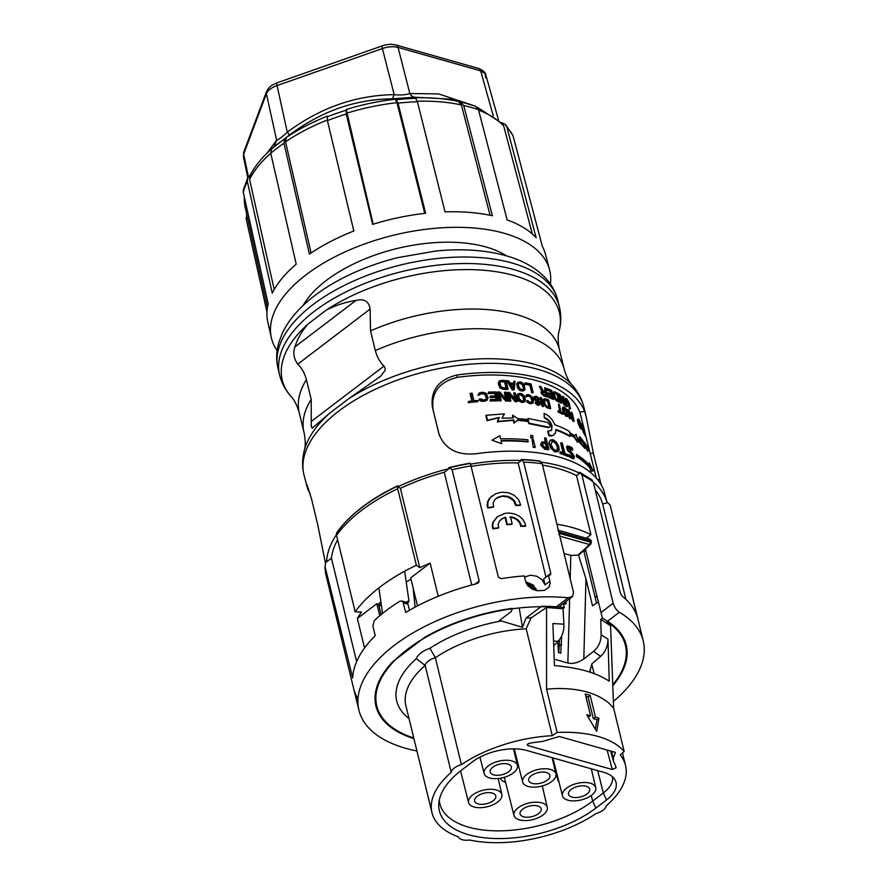 <?xml version="1.0" encoding="UTF-8"?>
<svg xmlns="http://www.w3.org/2000/svg" width="887" height="887" viewBox="0 0 887 887"><rect width="100%" height="100%" fill="white"/><g stroke="black" fill="none" stroke-linecap="round" stroke-linejoin="round"><path stroke-width="1.33" d="M606.497 799.996L595.831 808.124A91.982 45.747 166.3 0 1 494.99 838.514A91.982 45.747 166.3 0 1 438.799 803.522A91.982 45.747 166.3 0 1 461.672 770.038L472.339 761.911A39.449 19.625 166.3 0 1 528.109 750.868L602.162 771.89A39.449 19.625 166.3 0 1 614.835 779.584A39.449 19.625 166.3 0 1 606.497 799.996L603.326 792.989A37.287 18.549 166.3 0 0 612.44 776.779M613.571 761.623L613.349 757.953L615.434 752.409L559.331 736.487L542.567 741.465A89.886 44.705 166.3 0 0 529.528 743.251C527.211 744.005 526.701 744.781 527.987 745.601L612.307 769.539L616.099 767.82A89.886 44.705 166.3 0 0 615.977 767.355A89.886 44.705 166.3 0 0 613.571 761.623L610.611 751.045M527.233 744.969L527.987 745.601L527.698 744.049M552.257 735.689A99.621 49.55 -13.7 0 0 461.395 764.649A12.795 6.364 166.3 0 0 451.239 772.377A99.621 49.55 -13.7 0 0 431.969 812.669A99.621 49.55 -13.7 0 0 458.269 836.796A12.795 6.364 166.3 0 0 469.622 840.022A99.621 49.55 -13.7 0 0 596.108 813.501A12.795 6.364 166.3 0 0 606.264 805.773A99.621 49.55 -13.7 0 0 625.535 765.481A99.621 49.55 -13.7 0 0 620.19 754.97L624.182 751.477A100.32 49.894 166.3 0 0 557.125 732.44L552.257 735.689L526.191 628.772A99.621 49.55 -13.7 0 0 435.34 657.733L429.94 648.275A107.405 53.42 -13.7 0 1 501.288 620.978L498.893 620.911L511.289 611.487L512.464 608.338A128.803 64.064 -13.7 0 0 424.784 637.287L392.919 661.536A128.803 64.064 -13.7 0 0 375.944 706.096A128.803 64.064 -13.7 0 0 413.919 738.638M564.043 553.455L570.818 555.384L578.557 555.218L590.609 544.296M558.832 532.045L590.609 540.915L590.753 543.088L590.598 542.212L589.511 544.563L590.731 544.186L591.307 542.678L591.241 540.793L589.589 539.152L590.764 541.835M578.557 555.218L585.985 578.945L583.801 658.974C578.424 662.711 573.113 664.064 567.868 663.044L554.22 659.163M612.884 685.618A128.803 64.064 166.3 0 0 626.233 645.093A128.803 64.064 166.3 0 0 602.428 618.339L598.426 601.94L592.549 605.865L585.985 578.945M596.53 603.204L583.713 550.616M584.001 550.361A120.632 60.006 -13.7 0 1 586.163 551.925M596.751 595.377A120.632 60.006 -13.7 0 1 595.953 596.995L595.166 597.594M563.411 603.526L565.817 604.003L566.117 601.408M557.746 641.689L558.477 652.544L560.761 653.198L561.671 636.001M519.228 607.972L522.465 627.331L526.024 618.062L541.491 606.287A128.803 64.064 -13.7 0 1 564.387 607.54L563.012 608.737L563.932 624.193L552.9 623.528L554.442 665.638C578.468 667.634 596.729 672.812 609.225 681.194L607.972 639.15C607.839 646.257 605.389 651.989 600.632 656.369L591.662 664.097L594.124 673.588M563.932 624.193C564.077 631.134 562.147 636.844 558.111 641.312L553.732 645.769M533.63 586.351L533.353 585.198M381.077 603.105A108.181 53.808 166.3 0 0 379.259 607.14M624.182 751.477L613.616 708.136L610.566 625.712L600.754 619.448L602.428 618.339M409.029 718.581A107.405 53.42 -13.7 0 1 416.313 658.653A20.578 10.234 -13.7 0 1 429.94 648.275M526.024 618.062A107.405 53.42 -13.7 0 1 531.113 617.851L526.191 628.772M522.465 627.331L501.288 620.978M461.395 764.649L435.34 657.733A12.795 6.364 166.3 0 0 425.172 665.461L451.239 772.377M382.541 613.438L378.915 587.87M413.087 587.748L415.105 607.118M404.683 571.173L408.84 600.444A3.892 2.229 52.7 0 1 408.497 602.129L407.577 603.238M558.832 652.644L559.531 639.66M563.977 603.038L563.977 603.681M526.157 583.125L536.225 590.542M431.969 812.669L405.902 705.753A99.621 49.55 -13.7 0 1 425.172 665.461L416.313 658.653M559.597 535.205L559.985 533.519L559.143 533.364M561.626 644.173L559.486 645.803M564.387 607.54L563.4 603.482M563.012 608.737L546.547 607.54L531.113 617.851M557.247 777.079L558.256 781.148A89.465 44.494 166.3 0 0 558.688 780.959L558.256 781.148M439.298 800.007A89.82 44.672 166.3 0 0 439.83 803.578A89.82 44.672 166.3 0 0 500.578 830.842A89.82 44.672 166.3 0 0 592.66 801.116L595.831 808.124M597.716 770.637L603.326 792.989L592.66 801.116L591.252 795.484M514.116 751.344A21.787 10.844 166.3 0 0 514.926 751.655M517.498 761.733A21.787 10.844 166.3 0 0 516.6 761.988M553.255 762.443A21.787 10.844 166.3 0 0 554.065 762.765M517.088 764.062A17.529 8.715 -13.7 0 1 518.019 763.796M500.246 778.243A21.787 10.844 166.3 0 0 505.601 782.445M554.985 769.849A13.227 6.586 -13.7 0 1 555.794 769.561M555.628 776.912A2.339 1.164 -13.7 0 1 557.579 777.322L557.856 777.655M492.817 767.2A10.899 5.422 166.3 0 0 490.178 772.034A10.899 5.422 166.3 0 0 497.563 775.316A10.899 5.422 166.3 0 0 508.706 771.712A10.899 5.422 166.3 0 0 511.344 766.878A10.899 5.422 166.3 0 0 503.96 763.596A10.899 5.422 166.3 0 0 492.817 767.2M488.271 765.913A17.119 8.515 -13.7 0 1 505.823 760.248A17.119 8.515 -13.7 0 1 517.409 765.437A17.119 8.515 -13.7 0 1 513.251 772.998A17.119 8.515 -13.7 0 1 495.778 778.664A17.119 8.515 -13.7 0 1 484.136 773.553A17.119 8.515 -13.7 0 1 488.271 765.913M571.15 789.43A10.899 5.422 166.3 0 0 568.5 794.264A10.899 5.422 166.3 0 0 575.896 797.546A10.899 5.422 166.3 0 0 587.039 793.943A10.899 5.422 166.3 0 0 589.678 789.108A10.899 5.422 166.3 0 0 582.293 785.827A10.899 5.422 166.3 0 0 571.15 789.43M566.605 788.144A17.119 8.515 -13.7 0 1 584.156 782.478A17.119 8.515 -13.7 0 1 595.731 787.678A17.119 8.515 -13.7 0 1 591.574 795.229A17.119 8.515 -13.7 0 1 574.111 800.894A17.119 8.515 -13.7 0 1 562.469 795.783A17.119 8.515 -13.7 0 1 566.605 788.144M531.335 775.693A10.899 5.422 166.3 0 0 528.696 780.527A10.899 5.422 166.3 0 0 536.092 783.809A10.899 5.422 166.3 0 0 547.235 780.205A10.899 5.422 166.3 0 0 549.873 775.371A10.899 5.422 166.3 0 0 542.489 772.089A10.899 5.422 166.3 0 0 531.335 775.693M551.769 781.491A17.119 8.515 -13.7 0 1 534.296 787.157A17.119 8.515 -13.7 0 1 522.665 782.046A17.119 8.515 -13.7 0 1 526.8 774.406A17.119 8.515 -13.7 0 1 544.352 768.741A17.119 8.515 -13.7 0 1 555.927 773.93A17.119 8.515 -13.7 0 1 551.769 781.491M522.687 809.121A10.899 5.422 166.3 0 0 520.048 813.956A10.899 5.422 166.3 0 0 527.432 817.237A10.899 5.422 166.3 0 0 538.575 813.623A10.899 5.422 166.3 0 0 541.214 808.789A10.899 5.422 166.3 0 0 533.83 805.507A10.899 5.422 166.3 0 0 522.687 809.121M477.273 796.227A10.899 5.422 166.3 0 0 474.634 801.061A10.899 5.422 166.3 0 0 482.029 804.343A10.899 5.422 166.3 0 0 493.172 800.739A10.899 5.422 166.3 0 0 495.811 795.905A10.899 5.422 166.3 0 0 488.427 792.623A10.899 5.422 166.3 0 0 477.273 796.227M497.707 802.025A17.119 8.515 -13.7 0 1 480.244 807.691A17.119 8.515 -13.7 0 1 468.602 802.58A17.119 8.515 -13.7 0 1 472.738 794.94A17.119 8.515 -13.7 0 1 490.289 789.275A17.119 8.515 -13.7 0 1 501.865 794.464A17.119 8.515 -13.7 0 1 497.707 802.025M543.121 814.92A17.119 8.515 -13.7 0 1 525.647 820.586A17.119 8.515 -13.7 0 1 514.005 815.463A17.119 8.515 -13.7 0 1 518.141 807.824A17.119 8.515 -13.7 0 1 535.704 802.158A17.119 8.515 -13.7 0 1 547.279 807.358A17.119 8.515 -13.7 0 1 543.121 814.92M546.547 607.54L546.558 689.099L557.125 732.44M607.972 639.15L601.153 634.77L600.754 619.448M613.616 708.136L609.103 703.38C597.106 693.124 579.488 688.179 556.227 688.534L546.558 689.099M590.177 695.408L595.454 717.051A100.32 49.894 166.3 0 1 598.947 718.248L596.718 731.376L586.695 714.767A100.32 49.894 166.3 0 1 590.576 715.665L585.298 694.022A100.32 49.894 166.3 0 1 590.177 695.408L588.081 697.005L585.875 696.373M588.081 697.005L593.359 718.647L597.04 719.701L595.321 729.003M590.576 715.665L588.192 717.184M593.359 718.647L595.454 717.051M597.04 719.701L598.947 718.248M591.707 664.296L589.689 672.069M601.153 634.77C601.031 641.623 598.503 647.166 593.558 651.38L583.801 658.974M607.14 750.058L612.307 769.539M615.855 766.911L616.099 767.82M590.598 542.212L559.985 533.519L559.098 530.493L589.589 539.152M590.886 540.094L591.307 541.369L590.886 540.094M591.296 542.644L590.276 543.531M558.466 530.892L559.586 530.803M558.677 534.44L559.752 534.861M591.374 479.49L593.27 481.896L620.39 593.148L622.031 596.009A146.311 72.778 -13.7 0 1 637.387 617.186L637.232 616.332L637.387 617.186M471.74 584.999L444.265 472.283A139.314 69.286 166.3 0 0 400.392 488.349L419.739 567.724A139.314 69.286 166.3 0 1 430.14 563.09L410.681 577.892L417.5 605.854M342.692 525.182A143.982 71.614 -13.7 0 1 342.936 524.904A143.982 71.614 -13.7 0 1 397.897 485.71L397.698 486.065A5.444 1.818 64.6 0 0 397.72 488.748L416.369 565.23L419.739 567.724M397.897 485.71L398.141 486.686A143.982 71.614 -13.7 0 1 449.055 468.635L448.811 467.649L449.698 467.715L452.071 469.755L479.191 581.007L478.514 582.659L476.219 583.834A146.311 72.778 -13.7 0 0 405.703 612.451L402.997 601.951L401.645 600.954L399.605 601.364A146.311 72.778 -13.7 0 0 374.203 620.7L372.884 626.034L375.234 635.646A146.311 72.778 -13.7 0 0 352.671 677.868L325.019 566.471L325.806 562.014L326.394 560.839L326.627 561.815L331.416 558.178L356.641 661.624M449.698 467.715A144.714 71.98 -13.7 0 1 470.343 463.413L498.361 577.093L501.122 578.679A146.311 72.778 -13.7 0 1 524.284 575.918L526.035 582.826L527.754 585.664L531.912 588.935L537.012 590.709L544.363 590.42L548.964 587.249L550.195 582.826L548.51 575.275L543.62 579L545.05 584.866L549.94 581.151M411.003 579.189A127.95 63.642 166.3 0 0 406.224 582.038M380.889 601.73A127.95 63.642 166.3 0 0 378.538 604.169L376.809 603.681L379.747 615.744M376.809 603.681L357.361 618.483A139.314 69.286 166.3 0 1 361.486 612.063L355.177 611.808A146.311 72.778 -13.7 0 1 416.369 565.23M592.039 479.845L580.043 472.516L581.894 474.955L613.172 603.26C614.491 607.418 616.543 610.422 619.337 612.274A146.311 72.778 -13.7 0 1 643.241 640.946A146.311 72.778 -13.7 0 1 613.405 701.406M401.733 600.976L406.457 602.317A3.892 2.539 -74.2 0 1 407.931 604.136L409.428 610.256M416.923 750.967A146.311 72.778 -13.7 0 1 358.936 710.243A146.311 72.778 -13.7 0 1 420.05 628.938A146.311 72.778 -13.7 0 1 568.257 597.771L572.581 596.408L573.512 592.305L542.157 463.679L539.662 460.985A143.982 71.614 -13.7 0 0 521.135 459.499L521.368 460.486L518.141 462.947L545.982 577.204M548.51 575.275A146.311 72.778 -13.7 0 1 549.042 575.286L550.472 574.787L550.805 573.39L523.685 462.138L521.8 459.732A144.714 71.98 -13.7 0 1 540.305 461.24M357.361 618.483L364.546 647.965M497.285 516.766L505.091 513.318L509.415 513.03L514.97 514.083L519.205 516.167L522.631 519.161L525.248 523.574L525.292 526.301A139.314 69.286 166.3 0 0 520.747 526.39L521.257 526.013C520.17 520.769 516.556 517.686 510.435 516.788L512.187 523.962A139.314 69.286 166.3 0 0 507.309 524.339L506.799 524.716A139.314 69.286 166.3 0 1 511.677 524.35L512.187 523.962M520.747 526.39C519.66 521.146 516.046 518.075 509.925 517.165M430.14 563.09L438.233 596.275M542.522 465.154A139.314 69.286 166.3 0 1 576.528 475.62L590.919 534.65A139.314 69.286 166.3 0 0 556.914 524.195M524.55 577.005L530.57 575.208L536.912 576.273L542.012 579.632L545.05 584.866M525.703 581.717L532.998 584.91L536.979 590.698M378.538 604.169L381.088 614.624M612.862 684.709A127.95 63.642 166.3 0 0 625.402 645.292A127.95 63.642 166.3 0 0 606.941 621.709L619.337 612.274M568.257 597.771L555.861 607.207A127.95 63.642 166.3 0 0 428.388 635.791A127.95 63.642 166.3 0 0 376.775 705.897A127.95 63.642 166.3 0 0 413.763 737.995M498.206 528.142A139.314 69.286 166.3 0 0 492.862 528.852L493.372 528.464A139.314 69.286 166.3 0 1 498.716 527.754L498.206 528.142M352.671 677.868L352.704 677.291M357.971 699.011A146.311 72.778 -13.7 0 1 354.179 690.518M625.878 599.324L602.65 504.038L607.151 502.807L606.908 501.831L610.112 505.08A146.311 72.778 -13.7 0 1 610.367 506.078L637.121 616.365M576.528 475.62L579.643 473.248L579.399 472.272L580.043 472.516M586.263 538.198L590.919 534.65M585.453 549.031L598.359 601.985M501.111 519.35L505.557 517.154L502.097 518.64L499.215 521.445L498.161 524.284L498.716 527.754M337.625 539.795A139.314 69.286 166.3 0 0 331.416 558.178M521.135 459.499L521.8 459.732M518.141 462.947A139.314 69.286 166.3 0 0 471.363 466.374M492.185 495.855L489.314 498.627L487.628 501.732L487.14 505.169L487.761 507.941L487.928 502.009L490.278 497.685L495.6 493.771L501.543 492.196L508.506 492.751L514.105 495.268L518.607 499.647L520.702 505.002A139.314 69.286 166.3 0 0 516.167 505.102L514.804 501.222L511.588 498.062L507.597 496.276L502.652 495.866L497.773 497.285L494.658 499.791L493.094 503.14L493.627 506.843A139.314 69.286 166.3 0 0 488.271 507.552M520.702 505.002L520.192 505.39A139.314 69.286 166.3 0 0 515.657 505.49L513.54 500.601L508.063 496.964L502.153 496.254L496.01 498.439M493.627 506.843L493.117 507.231A139.314 69.286 166.3 0 0 487.761 507.941M497.019 516.955L492.728 522.631L492.241 526.08L492.862 528.852M505.058 517.542L506.799 524.716M497.529 516.567L493.227 522.243L492.751 525.692L493.372 528.464M398.141 486.686L400.392 488.349M342.936 524.904L342.449 525.47A144.714 71.98 -13.7 0 0 337.182 532.133A5.444 4.091 35.6 0 0 337.005 532.344A5.444 4.091 35.6 0 0 336.528 535.316A146.311 72.778 -13.7 0 1 397.72 488.748M355.177 611.808L336.528 535.316M326.061 575.375L325.019 566.471A146.311 72.778 -13.7 0 0 326.061 575.375L358.936 710.243M505.557 517.154L507.309 524.339M448.811 467.649A143.982 71.614 -13.7 0 1 470.143 463.18L470.343 463.413M470.709 464.112A143.982 71.614 -13.7 0 1 521.368 460.486M541.502 462.194A143.982 71.614 -13.7 0 1 561.471 466.318A143.982 71.614 -13.7 0 1 579.643 473.248M439.409 435.606L438.832 433.61C444.531 448.8 456.872 455.519 475.853 453.778A143.982 71.614 -13.7 0 1 559.231 457.138A143.982 71.614 -13.7 0 1 603.748 490.079L606.93 501.831M439.453 435.717L432.435 407.377L439.098 434.619M432.435 407.377C430.328 390.524 438.4 379.747 456.672 375.057A143.982 71.614 -13.7 0 1 540.039 378.416A143.982 71.614 -13.7 0 1 584.555 411.357L586.252 417.034L583.746 406.723C581.728 398.695 577.892 391.522 572.226 385.202C569.044 381.953 566.349 376.576 564.143 369.047A133.859 66.58 -13.7 0 0 375.334 350.576C377.097 357.117 379.991 362.295 384.016 366.087L385.146 368.027L385.047 370.467L380.667 376.232L348.014 399.239L330.019 412.932L312.191 428.199L311.259 426.215L311.215 399.372L306.414 379.691C304.651 373.15 301.757 367.972 297.733 364.18C293.808 358.57 292.876 352.815 294.927 346.906C297.611 338.39 302.057 330.696 308.299 323.81L326.283 310.106C335.242 305.438 345.154 302.212 356.02 300.405C364.269 298.464 368.97 301.358 370.123 309.086L370.533 330.895L375.334 350.576M310.184 493.859A143.982 71.614 -13.7 0 1 307.601 488.526L308.388 488.393M325.418 562.901L317.679 524.472L311.636 499.314C306.957 484.424 305.616 480.821 307.601 488.526L303.975 474.922A143.982 71.614 -13.7 0 1 378.694 387.719A143.982 71.614 -13.7 0 1 537.821 369.302A143.982 71.614 -13.7 0 1 583.746 406.723M306.447 484.457L306.481 485.233M326.627 561.815A143.982 71.614 -13.7 0 1 336.428 534.695M602.65 504.038A139.314 69.286 166.3 0 0 595.244 489.99M593.325 482.151A143.982 71.614 -13.7 0 1 607.151 502.807M590.343 453.534L593.314 453.046L601.164 484.734M560.03 401.944L559.52 402.321A139.314 69.286 166.3 0 0 556.459 400.791L554.453 398.74L552.989 394.205L553.344 392.265L554.896 391.877A139.314 69.286 166.3 0 1 557.945 393.407L560.03 401.944A139.314 69.286 166.3 0 0 556.969 400.403L554.508 397.498L553.499 393.817L553.854 391.877M535.249 447.17L534.739 447.558A139.314 69.286 166.3 0 0 533.242 447.358L532.089 439.198A139.314 69.286 166.3 0 1 533.22 439.353L535.249 447.17A139.314 69.286 166.3 0 0 533.741 446.97M532.089 439.198L533.242 447.358M569.41 454.798L569.277 456.727L569.41 454.798L572.048 456.783L573.157 456.96L573.268 455.996L568.046 449.986L567.137 448.002L567.469 445.862L570.851 446.948L572.37 448.101L572.802 449.864L569.897 447.436L568.312 447.636L574.321 456.24L574.222 458.302L573.534 458.512L569.787 456.35M572.703 456.883L571.683 454.466L567.547 450.374L566.538 447.037L567.469 445.862M572.802 449.864L572.292 450.252L568.356 447.569M574.222 458.302L573.024 458.901L569.277 456.727M530.736 435.384L530.714 437.757L530.736 435.384A139.314 69.286 166.3 0 1 532.621 435.639L533.098 437.624A139.314 69.286 166.3 0 0 531.224 437.369M533.098 437.624L532.588 438.012A139.314 69.286 166.3 0 0 530.714 437.757M540.992 392.475L541.791 391.001L541.17 393.207L543.609 395.79A139.314 69.286 166.3 0 1 547.135 396.966L547.645 396.578L545.572 388.051A139.314 69.286 166.3 0 0 544.696 387.752L544.973 391.344M541.724 391.056L539.429 386.621L539.928 386.244A139.314 69.286 166.3 0 1 540.992 386.555L543.121 390.735A139.314 69.286 166.3 0 1 545.627 391.566L544.696 387.752M581.939 428.898L580.863 428.909A139.314 69.286 166.3 0 0 580.22 428.111L578.18 423.653L577.88 419.207L578.657 419.196A139.314 69.286 166.3 0 1 579.289 419.994L581.218 424.54L582.06 428.587L581.373 428.532A139.314 69.286 166.3 0 0 580.73 427.734L578.69 423.276M578.047 418.864L577.382 420.128L578.18 423.653M548.255 392.664L548.011 394.138L548.255 392.664A139.314 69.286 166.3 0 1 551.869 394.094L551.171 391.189A139.314 69.286 166.3 0 0 546.98 389.559L546.714 388.462A139.314 69.286 166.3 0 1 551.714 390.446L553.798 398.973A139.314 69.286 166.3 0 0 548.798 396.988L548.532 395.901A139.314 69.286 166.3 0 1 552.712 397.542L552.135 395.181A139.314 69.286 166.3 0 0 548.521 393.75M546.714 388.462L546.47 389.936A139.314 69.286 166.3 0 1 550.661 391.577L551.204 393.817M553.798 398.973L553.288 399.361A139.314 69.286 166.3 0 0 548.288 397.376L548.798 396.988M548.532 395.901L548.288 397.376M548.011 394.138A139.314 69.286 166.3 0 1 551.636 395.569L552.047 397.265M568.09 416.302L566.682 416.58A139.314 69.286 166.3 0 0 565.74 416.003L563.101 412L562.912 407.466L564.165 407.089A139.314 69.286 166.3 0 1 565.108 407.665L566.915 409.883L568.312 414.462L568.09 416.302L567.181 416.191A139.314 69.286 166.3 0 0 566.25 415.626L563.611 411.612M563.223 407.011L562.347 408.441L563.101 412M550.738 408.463L550.228 408.852A139.314 69.286 166.3 0 0 546.714 407.676L543.598 404.04L543.498 399.427L545.15 398.762A139.314 69.286 166.3 0 1 548.665 399.937L550.738 408.463A139.314 69.286 166.3 0 0 547.224 407.288L544.108 403.652M543.931 398.884L542.866 400.447L543.598 404.04M508.085 389.105L507.586 389.482A139.314 69.286 166.3 0 0 502.84 389.238L499.902 387.885L498.228 383.517L499.071 381.199L501.266 380.323A139.314 69.286 166.3 0 1 506.011 380.567L508.085 389.105A139.314 69.286 166.3 0 0 503.35 388.85L501.399 388.251L499.392 385.845L498.716 382.219L499.581 380.811M513.307 383.306L513.983 381.244A139.314 69.286 166.3 0 1 515.092 381.366L514.205 389.593A139.314 69.286 166.3 0 0 512.697 389.448L507.564 380.678A139.314 69.286 166.3 0 1 508.717 380.767L510.003 383.007A139.314 69.286 166.3 0 1 513.773 383.35L513.983 381.244M514.205 389.593L513.695 389.97A139.314 69.286 166.3 0 0 512.187 389.837L507.054 381.066L507.564 380.678M545.095 442.07L544.651 437.801A139.314 69.286 166.3 0 1 546.082 438.123L548.898 449.687L544.851 449.288L540.593 445.063L541.513 442.303M528.33 441.582A139.314 69.286 166.3 0 0 501.011 440.617L501.776 443.766L491.986 440.163L499.813 435.728L500.578 438.865A139.314 69.286 166.3 0 1 527.898 439.819L527.82 441.959A139.314 69.286 166.3 0 0 501.1 440.994M501.776 443.766L491.986 440.163M593.181 470.886L590.709 471.241L589.944 468.103A139.314 69.286 166.3 0 0 576.45 456.617L576.96 456.24A139.314 69.286 166.3 0 1 590.454 467.715L591.219 470.853L593.181 470.886L589.256 462.814L590.021 465.952A139.314 69.286 166.3 0 0 576.539 454.477L576.96 456.24M576.539 454.477L576.45 456.617M589.256 462.814L589.179 464.965M533.154 392.509L532.643 392.897A139.314 69.286 166.3 0 0 531.657 392.686L529.849 385.246A139.314 69.286 166.3 0 0 524.794 384.271L525.304 383.883A139.314 69.286 166.3 0 1 530.359 384.858L532.167 392.298A139.314 69.286 166.3 0 1 533.154 392.509L531.08 383.982A139.314 69.286 166.3 0 0 525.037 382.796L525.304 383.883M525.037 382.796L524.794 384.271M562.835 414.362A139.314 69.286 166.3 0 0 557.967 411.967L558.477 411.579A139.314 69.286 166.3 0 1 563.334 413.974L562.835 414.362M563.334 413.974L563.112 413.076A139.314 69.286 166.3 0 0 561.105 412.034L559.253 404.405A139.314 69.286 166.3 0 0 558.477 404.028L560.34 411.646A139.314 69.286 166.3 0 0 558.256 410.67L557.967 411.967M558.477 404.028L559.653 411.324M568.556 456.118L568.046 456.506A139.314 69.286 166.3 0 0 559.952 453.357L560.14 451.649A139.314 69.286 166.3 0 1 563.666 452.913L561.172 442.68A139.314 69.286 166.3 0 1 562.336 443.134L564.831 453.368A139.314 69.286 166.3 0 1 568.234 454.787L568.556 456.118A139.314 69.286 166.3 0 0 560.462 452.969M560.14 451.649L559.952 453.357M561.172 442.68L560.662 443.068L563.001 452.669M557.967 451.638L554.83 451.915L550.539 447.979L548.931 443.068L550.295 440.174M560.584 398.086L564.21 405.026A139.314 69.286 166.3 0 1 565.241 405.681L565.74 405.292L563.666 396.766A139.314 69.286 166.3 0 0 562.979 396.323L562.469 396.711L563.633 401.489M565.74 405.292A139.314 69.286 166.3 0 0 564.709 404.638L559.974 395.624L561.748 402.875L561.238 403.263A139.314 69.286 166.3 0 0 560.506 402.853L561.016 402.476L558.932 393.939A139.314 69.286 166.3 0 1 560.03 394.56L564.797 403.762L562.979 396.323M558.932 393.939L558.433 394.327L560.506 402.853M567.314 406.357L566.804 406.745A139.314 69.286 166.3 0 0 566.139 406.279L566.649 405.891L565.163 399.438L565.474 398.451L566.327 398.607A139.314 69.286 166.3 0 1 566.749 398.917L568.811 402.121L570.507 408.741A139.314 69.286 166.3 0 0 569.886 408.242L568.523 402.62L567.015 400.004A139.314 69.286 166.3 0 0 566.593 399.693L565.939 400.724L567.314 406.357A139.314 69.286 166.3 0 0 566.649 405.891M565.474 398.451L564.653 399.826L566.139 406.279M570.507 408.741L570.008 409.129A139.314 69.286 166.3 0 0 569.376 408.63L569.886 408.242M565.895 400.015L566.083 400.081A139.314 69.286 166.3 0 1 566.516 400.392L568.013 403.008L569.376 408.63M478.004 401.334L477.494 401.722A139.314 69.286 166.3 0 0 468.236 402.665L468.524 401.367A139.314 69.286 166.3 0 1 472.483 400.924L470.631 393.307A139.314 69.286 166.3 0 1 472.095 393.163L473.946 400.78A139.314 69.286 166.3 0 1 477.783 400.425L478.004 401.334A139.314 69.286 166.3 0 0 468.746 402.277M468.524 401.367L468.236 402.665M470.631 393.307L470.121 393.695L471.895 400.991M540.072 397.797L542.157 406.324L542.656 405.947L540.582 397.409L540.072 397.797M540.582 397.409A139.314 69.286 166.3 0 1 541.513 397.675L543.587 406.202L543.077 406.59A139.314 69.286 166.3 0 0 542.157 406.324M498.317 400.492L497.807 400.88A139.314 69.286 166.3 0 0 490.056 401.002L490.3 399.516A139.314 69.286 166.3 0 1 496.787 399.405L496.21 397.054A139.314 69.286 166.3 0 0 490.611 397.132L490.345 396.045A139.314 69.286 166.3 0 1 495.944 395.957L495.234 393.063A139.314 69.286 166.3 0 0 488.759 393.174L488.493 392.087A139.314 69.286 166.3 0 1 496.232 391.965L498.317 400.492A139.314 69.286 166.3 0 0 490.566 400.614M490.3 399.516L490.056 401.002M490.345 396.045L490.101 397.52A139.314 69.286 166.3 0 1 495.7 397.431L496.177 399.416M488.493 392.087L488.249 393.562A139.314 69.286 166.3 0 1 494.724 393.44L495.345 395.968M524.705 401.767L522.72 402.476A139.314 69.286 166.3 0 0 521.279 402.299L518.585 400.747L517.631 399.061L517.631 394.371L519.704 393.385A139.314 69.286 166.3 0 1 521.157 393.562L523.785 395.158L525.37 399.593L525.237 401.146L523.23 402.099A139.314 69.286 166.3 0 0 521.789 401.911L520.004 401.168L518.141 398.673M518.196 393.728L516.933 395.447L517.631 399.061M505.834 398.673L504.337 392.553L504.847 392.165A139.314 69.286 166.3 0 1 506.033 392.22L508.118 400.747L507.608 401.135A139.314 69.286 166.3 0 0 505.812 401.057L499.769 394.515M508.118 400.747A139.314 69.286 166.3 0 0 506.322 400.669L499.47 393.263L501.233 400.525L500.723 400.913A139.314 69.286 166.3 0 0 499.481 400.891L499.991 400.503L497.906 391.976A139.314 69.286 166.3 0 1 499.78 392.01L506.654 399.605L504.847 392.165M497.906 391.976L497.407 392.364L499.481 400.891M479.313 400.281L479.357 399.006L479.313 400.281L480.931 400.558L479.812 399.893M485.921 399.438L486.752 397.831L486.087 395.103L483.393 393.396A139.314 69.286 166.3 0 0 481.331 393.518L479.745 394.737A139.314 69.286 166.3 0 0 478.348 394.837L479.113 393.118L481.064 392.431A139.314 69.286 166.3 0 1 483.127 392.309L486.364 393.44L488.094 397.764L487.096 400.192L485.2 400.835A139.314 69.286 166.3 0 0 483.138 400.957L480.931 400.558M479.834 394.227L480.821 393.906A139.314 69.286 166.3 0 1 482.883 393.784L485.178 394.77L486.242 398.208M479.745 394.737L479.235 395.114A139.314 69.286 166.3 0 0 477.838 395.225L479.113 393.118M487.096 400.192L484.69 401.223A139.314 69.286 166.3 0 0 482.639 401.345L480.421 400.946M507.109 392.686L509.182 401.212L509.692 400.835L507.619 392.298L507.109 392.686M509.426 394.981L515.159 401.656A139.314 69.286 166.3 0 1 516.855 401.811L517.365 401.423L515.28 392.897A139.314 69.286 166.3 0 0 514.161 392.786L513.651 393.174L515.114 399.205M515.159 401.656L515.669 401.268L509.105 393.64L510.868 400.902L510.358 401.29A139.314 69.286 166.3 0 0 509.182 401.212M550.86 430.86L551.769 428.787L551.559 426.392C550.306 422.267 547.889 419.473 544.308 417.999L544.086 413.42C548.831 415.338 552.413 419.107 554.796 424.74A139.314 69.286 166.3 0 1 569.321 431.337L569.631 432.59A139.314 69.286 166.3 0 1 574.565 435.728L576.162 434.286L576.849 437.103L582.504 442.624L579.843 436.67L586.994 445.828L588.225 450.851L583.28 442.79L585.232 447.902L577.337 439.12L578.025 441.937L575.031 437.258A139.314 69.286 166.3 0 0 569.975 434.042L570.485 436.116A139.314 69.286 166.3 0 0 555.961 429.508L555.473 433.056L552.911 435.417L549.452 435.473L548.111 431.115L547.601 431.492L548.953 435.861L549.452 435.473M574.521 435.694L576.162 434.286M581.207 441.227L579.333 437.047L579.843 436.67M588.225 450.851L587.715 451.239L584.289 445.407M585.232 447.902L584.721 448.29L577.614 440.251M578.025 441.937L577.515 442.325L574.532 437.646A139.314 69.286 166.3 0 0 570.175 434.83M570.485 436.116L569.975 436.493A139.314 69.286 166.3 0 0 555.994 430.084M553.898 434.952L551.792 435.949L548.953 435.861M538.93 403.829L539.374 402.698L537.988 401.345A139.314 69.286 166.3 0 0 537.023 401.112L534.085 398.573L534.018 397.01L535.826 396.212A139.314 69.286 166.3 0 1 537.112 396.522L539.906 399.438A139.314 69.286 166.3 0 0 538.963 399.194L537.378 397.609A139.314 69.286 166.3 0 0 536.092 397.298L535.094 397.587L535.027 398.607L536.757 400.026A139.314 69.286 166.3 0 1 537.722 400.248L539.939 401.999L540.449 403.485L540.017 404.738L538.875 404.971A139.314 69.286 166.3 0 0 538.065 404.782L535.471 402.299A139.314 69.286 166.3 0 1 536.447 402.521L537.644 403.652A139.314 69.286 166.3 0 1 538.609 403.884L539.462 403.064M534.495 396.422L533.508 397.398L533.586 398.95L536.513 401.501A139.314 69.286 166.3 0 1 537.478 401.722L538.952 403.452M539.906 399.438L539.396 399.826A139.314 69.286 166.3 0 0 538.453 399.582L536.868 397.997A139.314 69.286 166.3 0 0 535.582 397.686L535.038 397.72M540.017 404.738L538.365 405.359A139.314 69.286 166.3 0 0 537.555 405.159L535.26 403.275L535.471 402.299M581.151 424.319L582.182 424.23A139.314 69.286 166.3 0 1 583.657 426.957L585.73 435.484A139.314 69.286 166.3 0 0 584.267 432.756L581.717 423.786M585.73 435.484L585.22 435.872A139.314 69.286 166.3 0 0 583.757 433.133L582.016 428.698M567.325 409.827L569.41 418.354L569.92 417.965L567.835 409.439L567.325 409.827M569.498 414.029L572.725 420.804A139.314 69.286 166.3 0 1 573.645 421.558L574.155 421.17L572.071 412.643A139.314 69.286 166.3 0 0 571.461 412.145L572.004 416.846M574.155 421.17A139.314 69.286 166.3 0 0 573.235 420.427L568.811 411.169L570.574 418.431L570.064 418.819A139.314 69.286 166.3 0 0 569.41 418.354M527.011 396.123L527.588 396.068A139.314 69.286 166.3 0 1 529.129 396.345L530.914 397.72L531.923 401.201L531.768 398.086L529.628 395.957A139.314 69.286 166.3 0 0 528.098 395.68L526.978 396.533A139.314 69.286 166.3 0 0 525.936 396.367L526.412 394.87L527.832 394.593A139.314 69.286 166.3 0 1 529.373 394.859L531.867 396.556L533.431 401.013L533.331 402.543L531.446 403.397A139.314 69.286 166.3 0 0 529.905 403.119L526.956 400.536A139.314 69.286 166.3 0 1 527.998 400.702L529.65 402.022A139.314 69.286 166.3 0 1 531.18 402.299L532.233 401.988L532.422 400.813M526.978 396.533L526.479 396.921A139.314 69.286 166.3 0 0 525.426 396.744L526.412 394.87M532.832 403.142L530.936 403.773A139.314 69.286 166.3 0 0 529.406 403.507L526.845 401.855L526.956 400.536M531.779 402.254L531.923 401.201M549.53 427.224L548.188 427.589L528.719 423.609L528.73 421.148A139.314 69.286 166.3 0 0 517.82 419.994L514.471 422.755L513.784 419.928L497.818 421.436L499.281 417.367L487.551 420.294L486.331 415.26L504.459 413.874L501.909 418.243L513.296 417.921L512.608 415.105L517.686 418.564A139.314 69.286 166.3 0 1 528.375 419.706L528.064 418.442L547.534 422.434L550.162 425.416L549.973 426.924L549.086 427.268L529.229 423.221M517.354 420.383A139.314 69.286 166.3 0 1 528.22 421.536L528.719 423.609M486.331 415.26L485.821 415.648L487.041 420.671L498.771 417.744L497.319 421.824L513.274 420.316L513.961 423.143L514.471 422.755M512.608 415.105L512.686 417.921M528.064 418.442L527.754 419.618M524.383 390.347L522.432 391.034A139.314 69.286 166.3 0 0 521.013 390.834L519.261 390.069L517.42 387.552L517.409 382.885L519.438 381.92A139.314 69.286 166.3 0 1 520.857 382.12L522.576 382.907L524.372 385.468L524.904 389.737L522.942 390.646A139.314 69.286 166.3 0 0 521.523 390.446L518.873 388.872L517.93 387.164M517.953 382.242L516.711 383.949L517.42 387.552M433.078 409.606C430.982 392.73 439.065 381.975 457.337 377.352A139.314 69.286 166.3 0 1 579.876 412.133L596.33 478.093M555.661 398.352L556.703 399.316A139.314 69.286 166.3 0 1 559.01 400.458L557.457 394.105A139.314 69.286 166.3 0 0 555.162 392.974L554.375 393.085L554.286 394.172L555.661 398.352M554.308 393.307L554.652 393.351A139.314 69.286 166.3 0 1 556.947 394.493L558.322 400.104M542.866 393.684L543.753 394.46A139.314 69.286 166.3 0 1 546.558 395.369L545.893 392.653A139.314 69.286 166.3 0 0 543.088 391.732L542.467 392.043L542.866 393.684M541.791 391.001L539.928 386.244M541.502 392.087L544.119 395.414A139.314 69.286 166.3 0 1 547.645 396.578M542.467 392.132L542.578 392.121A139.314 69.286 166.3 0 1 545.383 393.041L545.904 395.147M581.517 427.601L579.555 421.092A139.314 69.286 166.3 0 0 578.923 420.294L578.535 421.125L580.464 426.636A139.314 69.286 166.3 0 1 581.107 427.434L581.517 427.601M580.963 427.257L581.44 426.647M578.479 420.76A139.314 69.286 166.3 0 1 579.045 421.469L580.93 427.035M567.691 414.672L566.671 410.493L565.374 408.752A139.314 69.286 166.3 0 0 564.431 408.186L563.622 408.641L564.343 412.023L565.984 414.528A139.314 69.286 166.3 0 1 566.915 415.105L567.636 414.018M563.655 408.508L563.921 408.574A139.314 69.286 166.3 0 1 564.864 409.14L567.126 414.406M545.782 405.326L546.957 406.202A139.314 69.286 166.3 0 1 549.607 407.078L548.055 400.724A139.314 69.286 166.3 0 0 545.405 399.849L544.496 400.07L544.352 401.201L545.782 405.326M548.055 400.724L547.556 401.112A139.314 69.286 166.3 0 0 544.906 400.237L544.43 400.225M547.556 401.112L548.953 406.845M505.102 381.587A139.314 69.286 166.3 0 0 501.532 381.421L500.257 381.909L499.958 383.162L501 386.61L503.084 387.763A139.314 69.286 166.3 0 1 506.654 387.941L505.102 381.587L504.592 381.975A139.314 69.286 166.3 0 0 501.022 381.798L500.213 381.987M504.592 381.975L506.045 387.907M513.761 384.06A139.314 69.286 166.3 0 0 510.38 383.738L513.274 388.794L513.251 384.437A139.314 69.286 166.3 0 0 510.635 384.193M512.874 388.096L513.251 384.437M546.059 443.544L543.121 443.167L542.478 444.93L545.139 447.602L547.146 448.035L546.059 443.544L542.656 443.544M544.651 437.801L545.738 442.214L542.134 441.859L541.192 442.79L541.103 444.675L545.35 448.9L548.898 449.687M545.549 443.932L546.514 447.891M558.256 410.67L558.477 411.579M556.992 450.363L557.302 447.126C556.326 443.744 554.53 441.815 551.925 441.316L551.681 441.249M552.435 440.928L551.082 444.764L553.189 448.689L555.229 450.263L556.892 450.408L557.901 449.199L557.801 446.738C556.836 443.367 555.04 441.427 552.435 440.928M559.12 449.953L558.721 446.228L556.393 442.136L553.133 439.708L550.528 439.963L549.574 441.538L549.563 443.943L552.357 449.299L556.648 451.871L558.245 451.461L559.12 449.953M561.748 402.875A139.314 69.286 166.3 0 0 561.016 402.476M543.587 406.202A139.314 69.286 166.3 0 0 542.656 405.947M522.964 401.002A139.314 69.286 166.3 0 0 521.523 400.824L519.25 398.795L518.596 395.369L519.97 394.471A139.314 69.286 166.3 0 1 521.423 394.66L523.297 395.968L524.317 399.438L524.084 400.636L522.964 401.002M523.618 400.924L523.142 397.099L520.913 395.048A139.314 69.286 166.3 0 0 519.46 394.859L518.784 394.948L519.283 394.56M501.233 400.525A139.314 69.286 166.3 0 0 499.991 400.503M479.357 399.006A139.314 69.286 166.3 0 1 480.765 398.906L482.883 399.871A139.314 69.286 166.3 0 1 484.934 399.749L486.386 399.128L486.752 397.831M514.161 392.786L515.968 400.225L509.371 392.409A139.314 69.286 166.3 0 0 507.619 392.298M517.365 401.423A139.314 69.286 166.3 0 0 515.669 401.268M510.868 400.902A139.314 69.286 166.3 0 0 509.692 400.835M544.308 417.999L544.086 413.42M544.818 417.622C548.399 419.085 550.816 421.879 552.069 426.004L551.614 430.195L548.111 431.115M582.216 426.037L584.001 431.659A139.314 69.286 166.3 0 1 585.121 433.699L583.568 427.346A139.314 69.286 166.3 0 0 582.449 425.316L582.216 426.037M582.282 426.281A139.314 69.286 166.3 0 1 583.069 427.734L584.034 431.736M571.461 412.145L573.279 419.584L568.822 410.138A139.314 69.286 166.3 0 0 567.835 409.439M570.574 418.431A139.314 69.286 166.3 0 0 569.92 417.965M522.676 389.559L523.984 388.717L523.319 385.291L521.124 383.206A139.314 69.286 166.3 0 0 519.704 383.007L518.585 383.384L518.352 384.581L519.372 388.051L521.257 389.36A139.314 69.286 166.3 0 1 522.676 389.559M523.308 389.493L523.984 388.018M519.028 383.084L518.551 383.461L519.194 383.395A139.314 69.286 166.3 0 1 520.614 383.594L522.465 384.925L523.474 388.406M593.314 453.046L586.252 417.034M506.433 255.855A115.576 57.489 166.3 0 0 486.021 246.974A115.576 57.489 166.3 0 0 303.177 305.405M277.121 350.698A143.206 71.226 -13.7 0 1 271.311 337.603A143.206 71.226 -13.7 0 1 306.159 274.737A143.206 71.226 -13.7 0 1 451.96 227.36A143.206 71.226 -13.7 0 1 549.552 269.77A143.206 71.226 -13.7 0 1 550.417 284.073M283.962 143.228L309.419 254.103A142.874 71.06 166.3 0 1 353.835 230.997L327.403 120.632L327.425 116.119A134.968 67.124 166.3 0 0 286.379 137.485L284.794 138.893L283.962 143.228A140.567 69.918 166.3 0 0 277.088 148.184A140.567 69.918 166.3 0 0 270.757 153.285L296.214 264.16A142.874 71.06 166.3 0 0 272.265 293.076L247.273 181.214L247.95 177.544L251.043 174.262M247.761 177.899L243.293 189.796L243.215 192.013L268.207 303.886A142.874 71.06 166.3 0 0 267.785 321.781L271.311 337.603M266.976 312.113L246.154 218.756L246.719 214.321M532.355 234.013L503.539 125.4L502.441 123.659L477.018 107.061M460.719 102.016L458.379 101.428A134.968 67.124 166.3 0 0 414.606 97.847L415.659 98.335L417.411 101.75L445.03 211.871A142.874 71.06 166.3 0 1 492.385 215.752L463.735 105.542L460.719 102.016A137.795 68.532 -13.7 0 1 465.076 103.047L449.587 99.1L414.684 97.193L392.42 98.801C355.454 99.2 321.127 111.263 289.439 134.979L271.322 149.149C261.831 157.576 254.724 166.434 249.99 175.704L249.569 179.374L274.194 289.517M346.24 109.511L346.218 114.013L372.651 224.378A142.874 71.06 166.3 0 1 425.638 213.279L398.03 103.158L396.278 99.732L395.225 99.244A134.968 67.124 166.3 0 0 346.24 109.511L373.183 224.223M475.476 106.207L465.076 103.047A137.795 68.532 -13.7 0 1 475.476 106.207L478.492 109.733L507.142 219.943A142.874 71.06 166.3 0 1 536.18 237.749L506.787 126.808L505.002 124.202L501.399 122.561M493.239 115.709L480.665 70.871L485.189 73.632L485.655 77.856M243.437 156.722L243.692 154.127A5.444 4.479 -159.4 0 1 243.836 151.965L243.437 156.722L247.817 177.788M392.42 98.801L394.194 94.643L382.397 48.552A5.444 0.92 -109.4 0 1 382.286 45.858L276.955 82.868L272.121 85.185C270.103 86.283 268.24 88.39 266.543 91.505L266.543 91.505A5.444 4.479 -159.4 0 0 266.399 93.667C267.83 90.341 271.378 87.636 277.066 85.562L287.288 132.196C282.199 136.908 278.651 139.614 276.633 140.312L266.399 93.667L243.692 154.127L248.427 176.89M274.283 146.521L276.633 140.312L266.832 153.351M289.439 134.979L287.288 132.196C320.096 107.77 355.731 95.253 394.194 94.643C400.636 95.297 405.858 94.92 409.838 93.512L398.052 47.421A5.444 3.548 -74.2 0 0 396.012 45.004L391.987 44.372C391.921 44.073 385.701 44.561 382.286 45.858L382.286 45.858M276.955 82.868A5.444 0.92 70.6 0 0 277.066 85.562L382.397 48.552C388.184 46.601 393.407 46.224 398.052 47.421L480.665 70.871A5.444 3.548 -74.2 0 0 478.636 68.454L396.012 45.004M414.684 97.193A7.783 6.131 81.9 0 1 409.838 93.512L438.644 93.922L471.052 104.733M270.757 153.285L271.588 148.949L273.174 147.53A134.968 67.124 166.3 0 0 271.322 149.149M311.071 252.995L285.536 141.82L286.379 137.485M505.579 124.745L512.963 135.467L542.367 246.409A142.874 71.06 166.3 0 1 545.394 254.103L549.552 269.77M458.379 101.428L461.395 104.954L490.067 215.253M395.225 99.244L396.977 102.67L424.729 213.379M444.265 472.283L449.055 468.635M525.803 525.913A139.314 69.286 166.3 0 0 521.257 526.013M578.113 554.996L589.511 544.563L559.819 536.136M570.818 555.384L570.175 578.623M569.631 598.736L567.868 663.044M558.111 641.312L553.555 641.013M407.388 602.972L408.497 602.129M406.39 602.306L408.84 600.444M566.106 603.293L565.152 604.025M593.558 651.38L600.632 656.369M589.955 669.896L590.609 672.357M611.587 751.322L613.349 757.953M337.005 532.344L342.449 525.47A144.714 71.98 -13.7 0 1 397.698 486.065M452.071 469.755A146.311 72.778 -13.7 0 1 471.241 465.83M613.172 603.26L601.009 612.529M475.122 584.112L479.191 581.007M407.931 604.136L403.363 602.838M545.96 577.082L550.805 573.39M523.685 462.138A146.311 72.778 -13.7 0 1 542.157 463.679M581.894 474.955A146.311 72.778 -13.7 0 1 593.27 481.896M599.712 479.279L597.627 479.623M457.337 377.352L456.672 375.057M579.876 412.133L584.555 411.357M348.014 399.239A142.63 70.938 -13.7 0 1 535.637 364.624A142.63 70.938 -13.7 0 1 572.226 385.202M308.299 323.81A142.63 70.938 -13.7 0 0 291.158 396.622C294.34 399.871 297.034 405.259 299.241 412.777L304.03 432.457A133.859 66.58 -13.7 0 1 311.215 399.372M304.03 432.457C305.538 440.152 305.627 446.172 304.285 450.518A142.63 70.938 -13.7 0 1 330.019 412.932M299.241 412.777A133.859 66.58 -13.7 0 1 306.414 379.691M370.533 330.895A133.859 66.58 -13.7 0 1 559.342 349.367C557.845 341.672 557.757 335.652 559.087 331.306A142.63 70.938 -13.7 0 0 513.906 275.502A142.63 70.938 -13.7 0 0 326.283 310.106M311.625 421.192L384.016 366.087M291.158 396.622C285.492 390.302 281.656 383.129 279.638 375.101A143.982 71.614 -13.7 0 1 354.356 287.909A143.982 71.614 -13.7 0 1 513.484 269.482A143.982 71.614 -13.7 0 1 559.409 306.902L557.823 300.394C555.683 291.912 551.537 284.394 545.372 277.842C535.515 267.641 522.388 260.268 505.989 255.733C485.366 250.034 462.06 248.449 436.071 250.988L398.008 257.585C373.194 263.805 350.853 272.819 330.984 284.638C319.01 291.812 308.754 299.695 300.238 308.288C292.433 316.138 286.468 324.454 282.31 333.235L278.729 342.848C276.278 351.496 276.045 360.078 278.052 368.593A143.982 71.614 -13.7 0 1 352.771 281.39A143.982 71.614 -13.7 0 1 511.899 262.973A143.982 71.614 -13.7 0 1 557.823 300.394M243.282 192.368A140.567 69.918 -13.7 0 1 247.34 181.569M503.761 126.076A137.74 68.51 166.3 0 0 478.57 110.043M284.794 138.893A137.795 68.532 166.3 0 0 277.919 143.849A137.795 68.532 166.3 0 0 271.588 148.949M327.048 116.907A137.795 68.532 -13.7 0 1 345.863 110.298M396.278 99.732A137.795 68.532 -13.7 0 1 415.659 98.335M270.746 153.251A137.74 68.51 166.3 0 0 249.569 179.374M244.391 197.346A137.74 68.51 166.3 0 0 245.145 207.236L244.224 196.581M506.887 127.151A140.567 69.918 -13.7 0 1 513.063 135.811M461.395 104.954A137.74 68.51 166.3 0 0 417.278 101.24M398.03 103.158A140.567 69.918 -13.7 0 1 417.411 101.75M396.977 102.67A137.74 68.51 166.3 0 0 346.595 113.226M327.403 120.632A140.567 69.918 -13.7 0 1 346.218 114.013M327.27 120.044A137.74 68.51 166.3 0 0 285.536 141.82M463.735 105.542A140.567 69.918 -13.7 0 1 478.492 109.733M297.733 364.18L370.123 309.086M294.927 346.906L356.02 300.405M536.402 589.168L525.769 581.983M625.535 765.481L622.486 752.963M595.731 787.678L591.341 768.818M522.665 782.046L514.216 748.861M468.602 802.58L460.541 770.903M514.005 815.463L504.304 777.322M517.409 765.437L513.54 748.85M559.098 530.493L557.856 530.493M501.865 794.464L498.15 778.52M562.469 795.783L552.823 757.886M555.927 773.93L552.146 757.698M484.136 773.553L479.956 757.132M547.279 807.358L542.29 785.971M572.071 596.873L559.786 606.22M610.367 506.078L643.241 640.946M559.342 349.367L564.143 369.047M498.394 119.745L485.843 74.974C485.644 72.623 483.238 70.45 478.636 68.454M266.543 91.505L243.836 151.965M245.145 207.236L267.464 307.501M279.638 375.101L278.052 368.593M559.409 306.902C561.316 314.963 561.205 323.09 559.087 331.306M304.285 450.518C302.179 458.734 302.068 466.872 303.975 474.922"/></g></svg>
